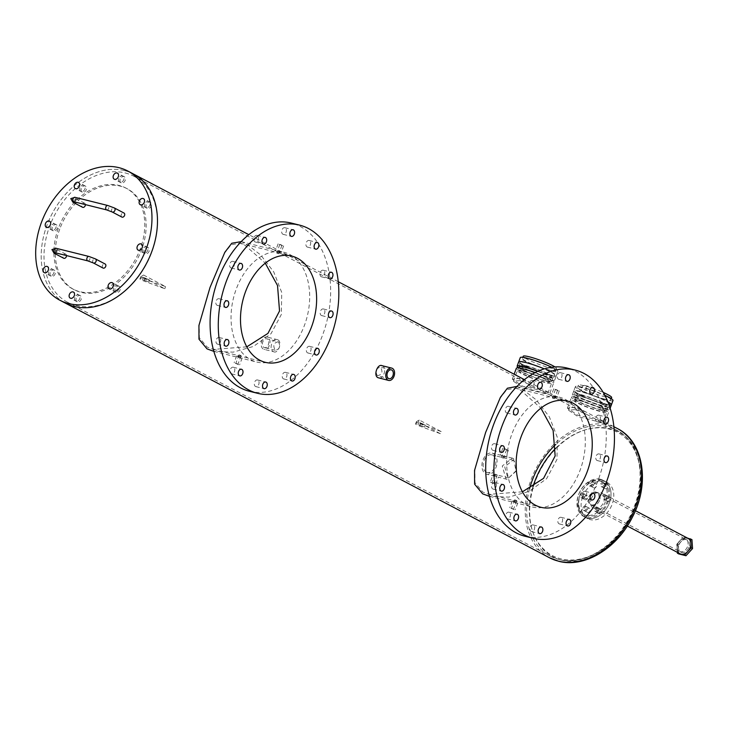 <?xml version="1.0" encoding="UTF-8"?>
<svg xmlns="http://www.w3.org/2000/svg" width="729" height="729" viewBox="0 0 729 729"><rect width="100%" height="100%" fill="white"/><g stroke="black" fill="none" stroke-linecap="round" stroke-linejoin="round"><path stroke-width="0.55" stroke-dasharray="3.65 2.73" d="M572.265 395.072A20.047 2.406 20.3 0 1 578.954 395.656A20.047 2.406 20.3 0 1 599.384 402.754A20.047 2.406 20.3 0 1 609.863 408.978A20.047 2.406 20.3 0 1 603.175 408.395A20.047 2.406 20.3 0 1 582.744 401.296A20.047 2.406 20.3 0 1 572.265 395.072L573.841 390.826A20.047 2.406 -159.7 0 1 580.53 391.409A20.047 2.406 -159.7 0 1 607.868 401.816A20.047 2.406 -159.7 0 0 580.53 391.409A20.047 2.406 -159.7 0 0 573.841 390.826A20.047 2.406 -159.7 0 0 584.321 397.05A20.047 2.406 -159.7 0 0 604.751 404.148A20.047 2.406 -159.7 0 0 609.408 405.042M613.007 400.485A20.047 2.406 20.3 0 1 606.318 399.902A20.047 2.406 20.3 0 1 585.888 392.803A20.047 2.406 20.3 0 1 575.409 386.58A20.047 2.406 20.3 0 1 582.097 387.163A20.047 2.406 20.3 0 1 604.824 395.273M604.942 399.173A17.76 2.132 20.3 0 1 586.836 392.885A17.76 2.132 20.3 0 1 577.55 387.372A17.76 2.132 20.3 0 1 583.473 387.883A17.76 2.132 20.3 0 1 601.58 394.179A17.76 2.132 20.3 0 1 610.866 399.692A17.76 2.132 20.3 0 1 604.942 399.173M611.658 397.569A17.76 2.132 20.3 0 1 605.726 397.05A17.76 2.132 20.3 0 1 587.62 390.762A17.76 2.132 20.3 0 1 578.334 385.24A17.76 2.132 20.3 0 1 584.266 385.759A17.76 2.132 20.3 0 1 603.22 392.421M538.011 371.234A20.047 2.406 20.3 0 1 554.742 379.982L556.318 375.736A20.047 2.406 -159.7 0 1 549.62 375.153A20.047 2.406 -159.7 0 1 529.19 368.054A20.047 2.406 -159.7 0 1 518.711 361.83A20.047 2.406 -159.7 0 0 529.19 368.054A20.047 2.406 -159.7 0 0 549.62 375.153A20.047 2.406 -159.7 0 0 556.318 375.736A20.047 2.406 -159.7 0 0 544.299 368.865A20.047 2.406 -159.7 0 1 556.318 375.736L557.885 371.489A20.047 2.406 20.3 0 1 551.197 370.906A20.047 2.406 20.3 0 1 530.767 363.807A20.047 2.406 20.3 0 1 520.287 357.584M549.821 370.186A17.76 2.132 20.3 0 1 531.714 363.889A17.76 2.132 20.3 0 1 522.429 358.376A17.76 2.132 20.3 0 1 528.352 358.896A17.76 2.132 20.3 0 1 546.458 365.183A17.76 2.132 20.3 0 1 555.744 370.697A17.76 2.132 20.3 0 1 549.821 370.186M554.942 366.924A17.76 2.132 20.3 0 1 556.528 368.573A17.76 2.132 20.3 0 1 550.605 368.054A17.76 2.132 20.3 0 1 532.498 361.766A17.76 2.132 20.3 0 1 523.212 356.253M551.716 367.234A20.047 2.406 20.3 0 1 557.885 371.489M587.601 498.062A2.278 1.668 117.7 0 1 584.904 499.675A2.278 1.668 117.7 0 1 584.321 497.251A2.278 1.668 117.7 0 1 587.027 495.638A2.278 1.668 117.7 0 1 587.601 498.062M584.849 496.613A2.278 1.668 117.7 0 1 582.143 498.226A2.278 1.668 117.7 0 1 581.569 495.802A2.278 1.668 117.7 0 1 584.266 494.189A2.278 1.668 117.7 0 1 584.849 496.613A2.278 1.668 117.7 0 1 582.143 498.226A2.278 1.668 117.7 0 1 581.569 495.802A2.278 1.668 117.7 0 1 584.266 494.189A2.278 1.668 117.7 0 1 584.849 496.613M590.071 510.737A2.278 1.668 117.7 0 1 587.374 512.341A2.278 1.668 117.7 0 1 586.799 509.917A2.278 1.668 117.7 0 1 589.497 508.304A2.278 1.668 117.7 0 1 590.071 510.737M587.319 509.289A2.278 1.668 117.7 0 1 584.622 510.892A2.278 1.668 117.7 0 1 584.038 508.468A2.278 1.668 117.7 0 1 586.745 506.855A2.278 1.668 117.7 0 1 587.319 509.289A2.278 1.668 117.7 0 1 584.622 510.892A2.278 1.668 117.7 0 1 584.038 508.468A2.278 1.668 117.7 0 1 586.745 506.855A2.278 1.668 117.7 0 1 587.319 509.289M601.407 511.548A2.278 1.668 117.7 0 1 598.709 513.161A2.278 1.668 117.7 0 1 598.135 510.737A2.278 1.668 117.7 0 1 600.833 509.124A2.278 1.668 117.7 0 1 601.407 511.548M598.655 510.1A2.278 1.668 117.7 0 1 595.948 511.712A2.278 1.668 117.7 0 1 595.374 509.289A2.278 1.668 117.7 0 1 598.081 507.676A2.278 1.668 117.7 0 1 598.655 510.1A2.278 1.668 117.7 0 1 595.948 511.712A2.278 1.668 117.7 0 1 595.374 509.289A2.278 1.668 117.7 0 1 598.081 507.676A2.278 1.668 117.7 0 1 598.655 510.1M610.273 499.702A2.278 1.668 117.7 0 1 607.567 501.306A2.278 1.668 117.7 0 1 606.993 498.882A2.278 1.668 117.7 0 1 609.69 497.269A2.278 1.668 117.7 0 1 610.273 499.702M607.512 498.244A2.278 1.668 117.7 0 1 604.815 499.857A2.278 1.668 117.7 0 1 604.232 497.433A2.278 1.668 117.7 0 1 606.938 495.82A2.278 1.668 117.7 0 1 607.512 498.244A2.278 1.668 117.7 0 1 604.815 499.857A2.278 1.668 117.7 0 1 604.232 497.433A2.278 1.668 117.7 0 1 606.938 495.82A2.278 1.668 117.7 0 1 607.512 498.244M607.795 487.027A2.278 1.668 117.7 0 1 605.097 488.64A2.278 1.668 117.7 0 1 604.514 486.207A2.278 1.668 117.7 0 1 607.221 484.603A2.278 1.668 117.7 0 1 607.795 487.027M605.043 485.578A2.278 1.668 117.7 0 1 602.336 487.191A2.278 1.668 117.7 0 1 601.762 484.758A2.278 1.668 117.7 0 1 604.459 483.154A2.278 1.668 117.7 0 1 605.043 485.578A2.278 1.668 117.7 0 1 602.336 487.191A2.278 1.668 117.7 0 1 601.762 484.758A2.278 1.668 117.7 0 1 604.459 483.154A2.278 1.668 117.7 0 1 605.043 485.578M596.459 486.216A2.278 1.668 117.7 0 1 593.761 487.819A2.278 1.668 117.7 0 1 593.187 485.396A2.278 1.668 117.7 0 1 595.885 483.783A2.278 1.668 117.7 0 1 596.459 486.216M593.707 484.758A2.278 1.668 117.7 0 1 591 486.371A2.278 1.668 117.7 0 1 590.426 483.947A2.278 1.668 117.7 0 1 593.124 482.334A2.278 1.668 117.7 0 1 593.707 484.758A2.278 1.668 117.7 0 1 591 486.371A2.278 1.668 117.7 0 1 590.426 483.947A2.278 1.668 117.7 0 1 593.124 482.334A2.278 1.668 117.7 0 1 593.707 484.758M688.914 547.269A6.871 5.021 117.7 0 1 680.777 552.117A6.871 5.021 117.7 0 1 679.045 544.809A6.871 5.021 117.7 0 1 687.183 539.952A6.871 5.021 117.7 0 1 688.914 547.269A6.871 5.021 117.7 0 1 680.777 552.117A6.871 5.021 117.7 0 1 679.045 544.809A6.871 5.021 117.7 0 1 687.183 539.952A6.871 5.021 117.7 0 1 688.914 547.269M599.621 500.294A6.871 5.021 117.7 0 1 591.483 505.151A6.871 5.021 117.7 0 1 589.743 497.834A6.871 5.021 117.7 0 1 597.88 492.986A6.871 5.021 117.7 0 1 599.621 500.294A6.871 5.021 117.7 0 1 591.483 505.151A6.871 5.021 117.7 0 1 589.743 497.834A6.871 5.021 117.7 0 1 597.88 492.986A6.871 5.021 117.7 0 1 599.621 500.294M679.947 553.712A8.666 6.333 117.7 0 1 677.751 544.481A8.666 6.333 117.7 0 1 688.012 538.366M591.21 498.964A8.666 6.333 117.7 0 1 601.471 492.85A8.666 6.333 117.7 0 1 603.667 502.071A8.666 6.333 117.7 0 1 593.397 508.186A8.666 6.333 117.7 0 1 591.21 498.964M582.681 496.841A20.53 14.999 117.7 0 1 606.993 482.352A20.53 14.999 117.7 0 1 612.187 504.195A20.53 14.999 117.7 0 1 587.875 518.684A20.53 14.999 117.7 0 1 582.681 496.841M579.929 495.392A20.53 14.999 117.7 0 1 604.232 480.894A20.53 14.999 117.7 0 1 609.435 502.746A20.53 14.999 117.7 0 1 585.123 517.235A20.53 14.999 117.7 0 1 579.929 495.392M102.762 267.871A2.278 1.668 117.7 0 1 102.598 265.247A2.278 1.668 117.7 0 1 104.858 263.898M66.549 255.587A2.278 1.668 -62.3 0 0 65.792 254.193A2.278 1.668 -62.3 0 0 63.095 255.806A2.278 1.668 -62.3 0 0 63.669 258.23M121.615 216.896A2.278 1.668 117.7 0 1 121.451 214.271A2.278 1.668 117.7 0 1 123.711 212.923M85.402 204.612A2.278 1.668 -62.3 0 0 84.646 203.218A2.278 1.668 -62.3 0 0 81.949 204.831A2.278 1.668 -62.3 0 0 82.523 207.264M50.984 226.473A3.417 2.497 -62.3 0 0 51.85 230.118A3.417 2.497 -62.3 0 0 55.905 227.703A3.417 2.497 -62.3 0 0 55.039 224.058A3.417 2.497 -62.3 0 0 50.984 226.473A3.417 2.497 -62.3 0 0 51.85 230.118A3.417 2.497 -62.3 0 0 55.905 227.703A3.417 2.497 -62.3 0 0 55.039 224.058A3.417 2.497 -62.3 0 0 50.984 226.473M74.887 297.386A3.417 2.497 -62.3 0 0 75.752 301.022A3.417 2.497 -62.3 0 0 79.798 298.608A3.417 2.497 -62.3 0 0 78.932 294.972A3.417 2.497 -62.3 0 0 74.887 297.386A3.417 2.497 -62.3 0 0 75.752 301.022A3.417 2.497 -62.3 0 0 79.798 298.608A3.417 2.497 -62.3 0 0 78.932 294.972A3.417 2.497 -62.3 0 0 74.887 297.386M79.98 187.781A3.417 2.497 -62.3 0 0 80.846 191.417A3.417 2.497 -62.3 0 0 84.901 189.002A3.417 2.497 -62.3 0 0 84.035 185.357A3.417 2.497 -62.3 0 0 79.98 187.781A3.417 2.497 -62.3 0 0 80.846 191.417A3.417 2.497 -62.3 0 0 84.901 189.002A3.417 2.497 -62.3 0 0 84.035 185.357A3.417 2.497 -62.3 0 0 79.98 187.781M118.882 178.45A3.417 2.497 -62.3 0 0 119.747 182.086A3.417 2.497 -62.3 0 0 123.793 179.671A3.417 2.497 -62.3 0 0 122.928 176.035A3.417 2.497 -62.3 0 0 118.882 178.45A3.417 2.497 -62.3 0 0 119.747 182.086A3.417 2.497 -62.3 0 0 123.793 179.671A3.417 2.497 -62.3 0 0 122.928 176.035A3.417 2.497 -62.3 0 0 118.882 178.45M144.889 203.956A3.417 2.497 -62.3 0 0 145.754 207.592A3.417 2.497 -62.3 0 0 149.81 205.177A3.417 2.497 -62.3 0 0 148.944 201.541A3.417 2.497 -62.3 0 0 144.889 203.956A3.417 2.497 -62.3 0 0 145.754 207.592A3.417 2.497 -62.3 0 0 149.81 205.177A3.417 2.497 -62.3 0 0 148.944 201.541A3.417 2.497 -62.3 0 0 144.889 203.956M142.775 249.354A3.417 2.497 -62.3 0 0 143.64 252.999A3.417 2.497 -62.3 0 0 147.695 250.585A3.417 2.497 -62.3 0 0 146.83 246.94A3.417 2.497 -62.3 0 0 142.775 249.354A3.417 2.497 -62.3 0 0 143.64 252.999A3.417 2.497 -62.3 0 0 147.695 250.585A3.417 2.497 -62.3 0 0 146.83 246.94A3.417 2.497 -62.3 0 0 142.775 249.354M113.779 288.055A3.417 2.497 -62.3 0 0 114.644 291.7A3.417 2.497 -62.3 0 0 118.699 289.276A3.417 2.497 -62.3 0 0 117.834 285.64A3.417 2.497 -62.3 0 0 113.779 288.055A3.417 2.497 -62.3 0 0 114.644 291.7A3.417 2.497 -62.3 0 0 118.699 289.276A3.417 2.497 -62.3 0 0 117.834 285.64A3.417 2.497 -62.3 0 0 113.779 288.055M48.87 271.881A3.417 2.497 -62.3 0 0 49.736 275.516A3.417 2.497 -62.3 0 0 53.791 273.102A3.417 2.497 -62.3 0 0 52.925 269.466A3.417 2.497 -62.3 0 0 48.87 271.881A3.417 2.497 -62.3 0 0 49.736 275.516A3.417 2.497 -62.3 0 0 53.791 273.102A3.417 2.497 -62.3 0 0 52.925 269.466A3.417 2.497 -62.3 0 0 48.87 271.881M124.477 170.568A72.991 53.345 -62.3 0 0 49.317 219.502A72.991 53.345 -62.3 0 0 65.364 303.127A72.991 53.345 -62.3 0 1 49.317 219.502A72.991 53.345 -62.3 0 1 124.477 170.568A72.991 53.345 -62.3 0 1 133.316 173.93A72.991 53.345 -62.3 0 0 124.477 170.568M419.12 424.779L424.396 427.048L419.12 424.779M419.904 422.656L425.18 424.925L419.904 422.656M441.191 431.586L420.451 423.923A4.565 0.547 20.3 0 1 416.341 421.818A4.565 0.547 20.3 0 1 416.377 421.781L419.148 419.986L441.191 431.586L440.407 433.709L419.667 426.046A4.565 0.547 20.3 0 1 415.557 423.941A4.565 0.547 20.3 0 1 415.585 423.904L418.355 422.109L440.407 433.709M419.148 419.986L418.355 422.109M143.504 279.808L148.78 282.087L143.504 279.808M144.287 277.685L149.563 279.963L144.287 277.685M143.522 275.015L165.574 286.615L144.834 278.961A4.565 0.547 20.3 0 1 140.724 276.856A4.565 0.547 20.3 0 1 140.752 276.81L143.522 275.015L142.738 277.138L164.79 288.739L144.05 281.084A4.565 0.547 20.3 0 1 139.932 278.979A4.565 0.547 20.3 0 1 139.968 278.934L142.738 277.138M165.574 286.615L164.79 288.739M677.66 544.08A6.871 5.021 117.7 0 1 685.798 539.232A6.871 5.021 117.7 0 1 687.538 546.54A6.871 5.021 117.7 0 1 679.401 551.397A6.871 5.021 117.7 0 1 677.66 544.08M677.341 552.336L676.785 544.244L683.365 537.073L687.52 538.102M678.772 553.94L678.161 544.973L676.785 544.244M678.161 544.973L684.75 537.792L683.365 537.073M684.75 537.792L691.939 539.588M560.838 372.82A3.417 2.296 104 0 0 560.483 372.683A3.417 2.296 104 0 0 557.503 375.18A3.417 2.296 104 0 0 558.478 379.189A3.417 2.296 104 0 0 558.824 379.326A3.417 2.296 104 0 0 561.813 376.829A3.417 2.296 104 0 0 560.838 372.82M532.917 380.465A3.417 2.296 104 0 0 532.562 380.328A3.417 2.296 104 0 0 529.582 382.825A3.417 2.296 104 0 0 530.557 386.835A3.417 2.296 104 0 0 530.912 386.971A3.417 2.296 104 0 0 533.892 384.475A3.417 2.296 104 0 0 532.917 380.465M508.815 406.454A3.417 2.296 104 0 0 508.468 406.317A3.417 2.296 104 0 0 505.479 408.814A3.417 2.296 104 0 0 506.455 412.824A3.417 2.296 104 0 0 506.81 412.96A3.417 2.296 104 0 0 509.79 410.463A3.417 2.296 104 0 0 508.815 406.454M494.991 443.833A3.417 2.296 104 0 0 494.636 443.697A3.417 2.296 104 0 0 491.656 446.194A3.417 2.296 104 0 0 492.631 450.203A3.417 2.296 104 0 0 492.986 450.34A3.417 2.296 104 0 0 495.966 447.843A3.417 2.296 104 0 0 494.991 443.833M495.137 482.58A3.417 2.296 104 0 0 494.791 482.452A3.417 2.296 104 0 0 491.802 484.94A3.417 2.296 104 0 0 492.786 488.959A3.417 2.296 104 0 0 493.132 489.086A3.417 2.296 104 0 0 496.121 486.589A3.417 2.296 104 0 0 495.137 482.58M509.234 512.323A3.417 2.296 104 0 0 508.878 512.186A3.417 2.296 104 0 0 505.899 514.683A3.417 2.296 104 0 0 506.874 518.693A3.417 2.296 104 0 0 507.229 518.829A3.417 2.296 104 0 0 510.209 516.332A3.417 2.296 104 0 0 509.234 512.323M533.482 525.08A3.417 2.296 104 0 0 533.136 524.944A3.417 2.296 104 0 0 530.147 527.441A3.417 2.296 104 0 0 531.131 531.45A3.417 2.296 104 0 0 531.477 531.587A3.417 2.296 104 0 0 534.466 529.09A3.417 2.296 104 0 0 533.482 525.08M561.403 517.435A3.417 2.296 104 0 0 561.057 517.298A3.417 2.296 104 0 0 558.068 519.795A3.417 2.296 104 0 0 559.043 523.805A3.417 2.296 104 0 0 559.398 523.941A3.417 2.296 104 0 0 562.378 521.445A3.417 2.296 104 0 0 561.403 517.435M585.505 491.446A3.417 2.296 104 0 0 585.15 491.31A3.417 2.296 104 0 0 582.17 493.806A3.417 2.296 104 0 0 583.145 497.816A3.417 2.296 104 0 0 583.501 497.953A3.417 2.296 104 0 0 586.481 495.456A3.417 2.296 104 0 0 585.505 491.446M599.329 454.067A3.417 2.296 104 0 0 598.983 453.93A3.417 2.296 104 0 0 595.994 456.427A3.417 2.296 104 0 0 596.978 460.436A3.417 2.296 104 0 0 597.324 460.573A3.417 2.296 104 0 0 600.313 458.076A3.417 2.296 104 0 0 599.329 454.067M599.183 415.311A3.417 2.296 104 0 0 598.828 415.184A3.417 2.296 104 0 0 595.848 417.671A3.417 2.296 104 0 0 596.823 421.69A3.417 2.296 104 0 0 597.169 421.818A3.417 2.296 104 0 0 600.158 419.321A3.417 2.296 104 0 0 599.183 415.311M585.086 385.577A3.417 2.296 104 0 0 584.74 385.441A3.417 2.296 104 0 0 581.751 387.937A3.417 2.296 104 0 0 582.735 391.947A3.417 2.296 104 0 0 583.082 392.084A3.417 2.296 104 0 0 586.07 389.587A3.417 2.296 104 0 0 585.086 385.577M525.017 536.243A86.678 58.247 104 0 0 600.605 473.021A86.678 58.247 104 0 0 575.837 371.425A86.678 58.247 104 0 0 566.943 368.027M285.212 227.849A3.417 2.296 104 0 0 284.866 227.712A3.417 2.296 104 0 0 281.886 230.209A3.417 2.296 104 0 0 282.861 234.219A3.417 2.296 104 0 0 283.207 234.355A3.417 2.296 104 0 0 286.196 231.858A3.417 2.296 104 0 0 285.212 227.849M257.301 235.494A3.417 2.296 104 0 0 256.945 235.358A3.417 2.296 104 0 0 253.965 237.854A3.417 2.296 104 0 0 254.94 241.864A3.417 2.296 104 0 0 255.296 242.001A3.417 2.296 104 0 0 258.276 239.504A3.417 2.296 104 0 0 257.301 235.494M233.198 261.483A3.417 2.296 104 0 0 232.843 261.346A3.417 2.296 104 0 0 229.863 263.843A3.417 2.296 104 0 0 230.838 267.853A3.417 2.296 104 0 0 231.193 267.99A3.417 2.296 104 0 0 234.173 265.493A3.417 2.296 104 0 0 233.198 261.483M219.374 298.863A3.417 2.296 104 0 0 219.019 298.726A3.417 2.296 104 0 0 216.039 301.223A3.417 2.296 104 0 0 217.014 305.232A3.417 2.296 104 0 0 217.36 305.369A3.417 2.296 104 0 0 220.349 302.872A3.417 2.296 104 0 0 219.374 298.863M219.52 337.618A3.417 2.296 104 0 0 219.174 337.481A3.417 2.296 104 0 0 216.185 339.978A3.417 2.296 104 0 0 217.169 343.988A3.417 2.296 104 0 0 217.515 344.115A3.417 2.296 104 0 0 220.504 341.628A3.417 2.296 104 0 0 219.52 337.618M233.617 367.352A3.417 2.296 104 0 0 233.262 367.216A3.417 2.296 104 0 0 230.282 369.712A3.417 2.296 104 0 0 231.257 373.722A3.417 2.296 104 0 0 231.603 373.859A3.417 2.296 104 0 0 234.592 371.362A3.417 2.296 104 0 0 233.617 367.352M257.866 380.11A3.417 2.296 104 0 0 257.519 379.973A3.417 2.296 104 0 0 254.53 382.47A3.417 2.296 104 0 0 255.514 386.479A3.417 2.296 104 0 0 255.861 386.616A3.417 2.296 104 0 0 258.85 384.119A3.417 2.296 104 0 0 257.866 380.11M285.786 372.464A3.417 2.296 104 0 0 285.431 372.337A3.417 2.296 104 0 0 282.451 374.824A3.417 2.296 104 0 0 283.426 378.834A3.417 2.296 104 0 0 283.781 378.971A3.417 2.296 104 0 0 286.761 376.474A3.417 2.296 104 0 0 285.786 372.464M309.889 346.475A3.417 2.296 104 0 0 309.533 346.339A3.417 2.296 104 0 0 306.554 348.836A3.417 2.296 104 0 0 307.529 352.845A3.417 2.296 104 0 0 307.884 352.982A3.417 2.296 104 0 0 310.864 350.485A3.417 2.296 104 0 0 309.889 346.475M323.712 309.096A3.417 2.296 104 0 0 323.366 308.959A3.417 2.296 104 0 0 320.377 311.456A3.417 2.296 104 0 0 321.361 315.466A3.417 2.296 104 0 0 321.708 315.602A3.417 2.296 104 0 0 324.687 313.106A3.417 2.296 104 0 0 323.712 309.096M323.558 270.35A3.417 2.296 104 0 0 323.211 270.213A3.417 2.296 104 0 0 320.231 272.71A3.417 2.296 104 0 0 321.207 276.719A3.417 2.296 104 0 0 321.553 276.847A3.417 2.296 104 0 0 324.542 274.359A3.417 2.296 104 0 0 323.558 270.35M309.47 240.606A3.417 2.296 104 0 0 309.123 240.47A3.417 2.296 104 0 0 306.134 242.967A3.417 2.296 104 0 0 307.109 246.976A3.417 2.296 104 0 0 307.465 247.113A3.417 2.296 104 0 0 310.445 244.616A3.417 2.296 104 0 0 309.47 240.606M249.4 391.273A86.678 58.247 104 0 0 324.988 328.05A86.678 58.247 104 0 0 300.22 226.455A86.678 58.247 104 0 0 291.327 223.056M583.756 496.048A2.278 1.668 117.7 0 1 581.059 497.652A2.278 1.668 117.7 0 1 580.484 495.228A2.278 1.668 117.7 0 1 583.182 493.615A2.278 1.668 117.7 0 1 583.756 496.048M586.234 508.714A2.278 1.668 117.7 0 1 583.537 510.327A2.278 1.668 117.7 0 1 582.954 507.894A2.278 1.668 117.7 0 1 585.66 506.291A2.278 1.668 117.7 0 1 586.234 508.714M597.57 509.535A2.278 1.668 117.7 0 1 594.864 511.138A2.278 1.668 117.7 0 1 594.29 508.714A2.278 1.668 117.7 0 1 596.987 507.102A2.278 1.668 117.7 0 1 597.57 509.535M606.428 497.679A2.278 1.668 117.7 0 1 603.73 499.292A2.278 1.668 117.7 0 1 603.147 496.859A2.278 1.668 117.7 0 1 605.854 495.246A2.278 1.668 117.7 0 1 606.428 497.679M603.958 485.004A2.278 1.668 117.7 0 1 601.252 486.617A2.278 1.668 117.7 0 1 600.678 484.193A2.278 1.668 117.7 0 1 603.375 482.58A2.278 1.668 117.7 0 1 603.958 485.004M592.622 484.193A2.278 1.668 117.7 0 1 589.916 485.806A2.278 1.668 117.7 0 1 589.342 483.373A2.278 1.668 117.7 0 1 589.369 483.291A18.735 13.687 -62.3 0 0 578.881 500.067A18.735 13.687 -62.3 0 0 584.877 515.075A18.735 13.687 -62.3 0 0 587.146 515.941A18.735 13.687 -62.3 0 0 606.437 503.384A18.735 13.687 -62.3 0 0 602.318 481.915A18.735 13.687 -62.3 0 0 600.049 481.058A18.735 13.687 -62.3 0 0 592.158 481.833A2.278 1.668 117.7 0 1 592.622 484.193M598.536 499.729A6.871 5.021 117.7 0 1 590.399 504.577A6.871 5.021 117.7 0 1 588.658 497.269A6.871 5.021 117.7 0 1 596.796 492.412A6.871 5.021 117.7 0 1 598.536 499.729M52.36 227.202A3.417 2.497 -62.3 0 0 53.226 230.838A3.417 2.497 -62.3 0 0 57.281 228.423A3.417 2.497 -62.3 0 0 56.415 224.787A3.417 2.497 -62.3 0 0 52.36 227.202M76.263 298.106A3.417 2.497 -62.3 0 0 77.128 301.751A3.417 2.497 -62.3 0 0 81.174 299.337A3.417 2.497 -62.3 0 0 80.308 295.692A3.417 2.497 -62.3 0 0 76.263 298.106M81.356 188.501A3.417 2.497 -62.3 0 0 82.231 192.146A3.417 2.497 -62.3 0 0 86.277 189.731A3.417 2.497 -62.3 0 0 85.411 186.086A3.417 2.497 -62.3 0 0 81.356 188.501M120.258 179.17A3.417 2.497 -62.3 0 0 121.123 182.815A3.417 2.497 -62.3 0 0 125.178 180.4A3.417 2.497 -62.3 0 0 124.313 176.755A3.417 2.497 -62.3 0 0 120.258 179.17M146.265 204.676A3.417 2.497 -62.3 0 0 147.13 208.321A3.417 2.497 -62.3 0 0 151.185 205.906A3.417 2.497 -62.3 0 0 150.32 202.261A3.417 2.497 -62.3 0 0 146.265 204.676M144.151 250.083A3.417 2.497 -62.3 0 0 145.016 253.719A3.417 2.497 -62.3 0 0 149.071 251.305A3.417 2.497 -62.3 0 0 148.206 247.669A3.417 2.497 -62.3 0 0 144.151 250.083M115.155 288.784A3.417 2.497 -62.3 0 0 116.02 292.42A3.417 2.497 -62.3 0 0 120.075 290.005A3.417 2.497 -62.3 0 0 119.21 286.36A3.417 2.497 -62.3 0 0 115.155 288.784M50.255 272.6A3.417 2.497 -62.3 0 0 51.121 276.245A3.417 2.497 -62.3 0 0 55.167 273.831A3.417 2.497 -62.3 0 0 54.301 270.186A3.417 2.497 -62.3 0 0 50.255 272.6M58.366 228.314A57.026 41.671 -62.3 0 0 72.791 289.003A57.026 41.671 -62.3 0 0 140.314 248.744A57.026 41.671 -62.3 0 0 125.889 188.055A57.026 41.671 -62.3 0 0 58.366 228.314M59.742 229.043A57.026 41.671 -62.3 0 0 74.176 289.723A57.026 41.671 -62.3 0 0 141.699 249.464A57.026 41.671 -62.3 0 0 127.265 188.784A57.026 41.671 -62.3 0 0 59.742 229.043M240.852 355.479L239.349 354.905L240.725 355.634M236.205 363.406L237.964 364.172L236.205 363.406M277.056 252.981L278.432 253.71L276.929 253.127M280.2 244.479L281.959 245.236L280.2 244.479M516.469 500.449L514.966 499.875L516.342 500.595M511.822 508.377L513.581 509.134L511.822 508.377M552.673 397.952L554.049 398.672L552.546 398.098M555.817 389.441L557.576 390.206L555.817 389.441M548.536 374.588A18.252 2.196 -159.7 0 0 554.632 375.116A18.252 2.196 -159.7 0 0 545.092 369.448A18.252 2.196 -159.7 0 0 526.493 362.987A18.252 2.196 -159.7 0 0 520.397 362.45A18.252 2.196 -159.7 0 0 529.937 368.127A18.252 2.196 -159.7 0 0 548.536 374.588M525.536 365.557A18.252 2.196 20.3 0 1 544.135 372.018A18.252 2.196 20.3 0 1 553.676 377.695A18.252 2.196 20.3 0 1 547.588 377.157A18.252 2.196 20.3 0 1 528.99 370.697A18.252 2.196 20.3 0 1 519.449 365.029A18.252 2.196 20.3 0 1 525.536 365.557M526.912 366.286A15.965 1.923 20.3 0 1 543.187 371.936A15.965 1.923 20.3 0 1 551.534 376.902A15.965 1.923 20.3 0 1 546.212 376.437A15.965 1.923 20.3 0 1 529.937 370.779A15.965 1.923 20.3 0 1 521.59 365.821A15.965 1.923 20.3 0 1 526.912 366.286M524.889 371.754A15.965 1.923 20.3 0 1 541.164 377.412A15.965 1.923 20.3 0 1 549.511 382.37A15.965 1.923 20.3 0 1 544.189 381.905A15.965 1.923 20.3 0 1 527.914 376.246A15.965 1.923 20.3 0 1 519.567 371.289A15.965 1.923 20.3 0 1 524.889 371.754M523.513 371.034A18.252 2.196 20.3 0 1 542.112 377.494A18.252 2.196 20.3 0 1 551.653 383.162A18.252 2.196 20.3 0 1 545.565 382.625A18.252 2.196 20.3 0 1 526.967 376.164A18.252 2.196 20.3 0 1 517.426 370.496A18.252 2.196 20.3 0 1 523.513 371.034M519.977 380.584L531.614 385.45L547.679 393.906L522.748 387.582L513.453 381.249L519.977 380.584M603.667 403.574A18.252 2.196 -159.7 0 0 609.754 404.112A18.252 2.196 -159.7 0 0 600.213 398.444A18.252 2.196 -159.7 0 0 581.614 391.983A18.252 2.196 -159.7 0 0 575.527 391.446A18.252 2.196 -159.7 0 0 585.059 397.114A18.252 2.196 -159.7 0 0 603.667 403.574M580.658 394.553A18.252 2.196 20.3 0 1 599.265 401.014A18.252 2.196 20.3 0 1 608.797 406.682A18.252 2.196 20.3 0 1 602.71 406.153A18.252 2.196 20.3 0 1 584.111 399.692A18.252 2.196 20.3 0 1 574.57 394.024A18.252 2.196 20.3 0 1 580.658 394.553M582.043 395.282A15.965 1.923 20.3 0 1 598.318 400.932A15.965 1.923 20.3 0 1 606.665 405.898A15.965 1.923 20.3 0 1 601.334 405.424A15.965 1.923 20.3 0 1 585.059 399.774A15.965 1.923 20.3 0 1 576.712 394.817A15.965 1.923 20.3 0 1 582.043 395.282M580.02 400.75A15.965 1.923 20.3 0 1 596.295 406.399A15.965 1.923 20.3 0 1 604.642 411.366A15.965 1.923 20.3 0 1 599.311 410.901A15.965 1.923 20.3 0 1 583.036 405.242A15.965 1.923 20.3 0 1 574.689 400.285A15.965 1.923 20.3 0 1 580.02 400.75M578.635 400.021A18.252 2.196 20.3 0 1 597.242 406.481A18.252 2.196 20.3 0 1 606.774 412.149A18.252 2.196 20.3 0 1 600.687 411.621A18.252 2.196 20.3 0 1 582.088 405.16A18.252 2.196 20.3 0 1 572.547 399.492A18.252 2.196 20.3 0 1 578.635 400.021M575.099 409.58L586.736 414.446L602.801 422.902L577.878 416.569L568.574 410.236L575.099 409.58M377.367 375.708C374.97 371.043 376.018 368.209 380.511 367.216C383.135 371.945 382.087 374.779 377.367 375.708L389.067 378.688M391.273 369.84L380.511 367.216M503.283 457.858L501.643 457.447L503.128 458.076M486.343 472.192A9.122 6.133 -76 0 1 483.737 461.493A9.122 6.133 -76 0 1 491.692 454.841A9.122 6.133 -76 0 1 492.631 455.197A9.122 6.133 -76 0 1 495.237 465.895A9.122 6.133 -76 0 1 487.282 472.547A9.122 6.133 -76 0 1 486.343 472.192M495.356 474.433L496.996 474.843L495.51 474.214M516.378 470.515L508.651 477.878L507.721 477.522L504.696 466.724L513.061 460.172L516.123 462.833M278.396 341.764C273.676 342.694 272.637 345.528 275.252 350.257C279.745 349.273 280.793 346.439 278.396 341.764L266.696 338.785A4.565 3.062 -76 0 1 267.169 338.967A4.565 3.062 -76 0 1 268.472 344.307A4.565 3.062 -76 0 1 264.49 347.642A4.565 3.062 -76 0 1 264.026 347.46A4.565 3.062 -76 0 1 262.722 342.111A4.565 3.062 -76 0 1 266.696 338.785M589.369 483.291L587.984 482.562A18.735 13.687 -62.3 0 0 577.486 499.338A18.735 13.687 -62.3 0 0 583.482 514.346A18.735 13.687 -62.3 0 0 585.751 515.212A18.735 13.687 -62.3 0 0 605.043 502.646A18.735 13.687 -62.3 0 0 600.924 481.186A18.735 13.687 -62.3 0 0 598.655 480.32A18.735 13.687 -62.3 0 0 590.772 481.104L592.158 481.833M492.348 482.771L494.107 483.537L492.348 482.771M504.915 448.791L506.673 449.547L504.915 448.791M522.42 491.802L489.031 494.362L482.798 492.057L474.962 482.662L474.834 469.312L485.478 432.543L499.848 398.544L506.691 389.76L515.512 388.12L520.506 390.115L540.891 408.14M246.803 346.84L213.415 349.391L207.182 347.086L199.345 337.691L199.217 324.341L209.861 287.581L224.231 253.574L231.075 244.789L239.896 243.149L244.889 245.144L265.274 263.169M237.308 356.426L241.527 357.474L237.672 355.943L237.308 356.426L237.672 355.943M238.665 364.71L234.137 362.75L238.665 364.71M282.661 245.773L278.132 243.823L282.661 245.773M280.109 252.662L276.255 251.131L280.474 252.188L280.109 252.662L280.474 252.188M512.924 501.397L517.143 502.445L513.289 500.914L512.924 501.397L513.289 500.914M514.282 509.671L509.753 507.721L514.282 509.671M558.277 390.744L553.748 388.785L558.277 390.744M555.726 397.633L551.871 396.102L556.09 397.159L555.726 397.633L556.09 397.159M554.742 379.982A20.047 2.406 20.3 0 1 548.053 379.399A20.047 2.406 20.3 0 1 518.893 367.917M545.893 380.802A17.76 2.132 20.3 0 1 527.787 374.515A17.76 2.132 20.3 0 1 518.501 368.992A17.76 2.132 20.3 0 1 524.424 369.512A17.76 2.132 20.3 0 1 542.531 375.799A17.76 2.132 20.3 0 1 551.817 381.322A17.76 2.132 20.3 0 1 545.893 380.802M537.656 371.398A17.76 2.132 20.3 0 1 552.6 379.198A17.76 2.132 20.3 0 1 546.677 378.679A17.76 2.132 20.3 0 1 528.571 372.391A17.76 2.132 20.3 0 1 519.285 366.869M543.734 391.081L522.511 386.179L512.305 379.162L519.513 378.342L531.168 383.19L549.757 392.967L543.734 391.081M535.195 372.601A20.047 2.406 20.3 0 1 553.958 382.114A20.047 2.406 20.3 0 1 547.269 381.522A20.047 2.406 20.3 0 1 526.839 374.433A20.047 2.406 20.3 0 1 516.36 368.2M575.409 386.58L573.841 390.826A20.047 2.406 -159.7 0 0 584.321 397.05A20.047 2.406 -159.7 0 0 604.751 404.148A20.047 2.406 -159.7 0 0 611.44 404.732M601.015 409.798A17.76 2.132 20.3 0 1 582.908 403.502A17.76 2.132 20.3 0 1 573.623 397.988A17.76 2.132 20.3 0 1 579.546 398.508A17.76 2.132 20.3 0 1 597.652 404.795A17.76 2.132 20.3 0 1 606.938 410.309A17.76 2.132 20.3 0 1 601.015 409.798M601.799 407.675A17.76 2.132 20.3 0 1 583.692 401.378A17.76 2.132 20.3 0 1 574.406 395.865A17.76 2.132 20.3 0 1 580.339 396.385A17.76 2.132 20.3 0 1 598.445 402.672A17.76 2.132 20.3 0 1 607.731 408.185A17.76 2.132 20.3 0 1 601.799 407.675M598.855 420.077L577.641 415.175L567.426 408.158L574.634 407.338L586.289 412.177L604.879 421.954L598.855 420.077M602.391 410.518A20.047 2.406 20.3 0 1 581.961 403.419A20.047 2.406 20.3 0 1 571.481 397.196A20.047 2.406 20.3 0 1 578.17 397.779A20.047 2.406 20.3 0 1 598.6 404.877A20.047 2.406 20.3 0 1 609.079 411.101A20.047 2.406 20.3 0 1 602.391 410.518M513.508 458.577L516.041 471.235L507.083 479.336L505.981 478.907L502.272 465.977L512.369 458.14L513.508 458.577M273.439 351.633C278.041 354.549 282.697 341.983 277.822 339.796C272.792 336.771 268.126 349.328 273.439 351.633L264.062 349.382A6.361 4.274 -76 0 1 263.406 349.136A6.361 4.274 -76 0 1 261.593 341.682A6.361 4.274 -76 0 1 267.133 337.044A6.361 4.274 -76 0 1 267.789 337.29A6.361 4.274 -76 0 1 269.602 344.744A6.361 4.274 -76 0 1 264.062 349.382M277.822 339.796L267.133 337.044M381.677 365.594L382.324 365.84C387.628 368.127 382.989 380.702 377.941 377.677M493.451 475.791L493.925 475.007L497.67 476.839L492.868 475.126L490.28 482.115L495.784 484.156L490.28 482.115M507.083 479.336L498.363 477.158L495.784 484.156M493.241 453.529A10.917 7.336 -76 0 1 496.367 466.323A10.917 7.336 -76 0 1 486.844 474.287A10.917 7.336 -76 0 1 485.724 473.859A10.917 7.336 -76 0 1 482.607 461.065A10.917 7.336 -76 0 1 492.13 453.101A10.917 7.336 -76 0 1 493.241 453.529M500.969 455.452L504.714 457.283L505.188 456.5L501.169 455.415M504.714 457.283L505.188 456.5M600.368 479.226A20.53 14.999 -62.3 0 0 579.236 492.995A20.53 14.999 -62.3 0 0 583.747 516.515A20.53 14.999 -62.3 0 0 586.234 517.453A20.53 14.999 -62.3 0 0 607.375 503.693A20.53 14.999 -62.3 0 0 602.856 480.174A20.53 14.999 -62.3 0 0 600.368 479.226M507.375 450.085L502.846 448.135L507.375 450.085M502.846 448.135L500.276 455.133L492.13 453.101M601.753 479.955A20.53 14.999 -62.3 0 0 580.612 493.715A20.53 14.999 -62.3 0 0 585.123 517.235A20.53 14.999 -62.3 0 0 587.61 518.182A20.53 14.999 -62.3 0 0 608.751 504.422A20.53 14.999 -62.3 0 0 604.232 480.894A20.53 14.999 -62.3 0 0 601.753 479.955M125.242 172.964A71.196 52.032 117.7 0 1 133.863 176.245A71.196 52.032 117.7 0 1 149.509 257.811A71.196 52.032 117.7 0 1 76.199 305.542A71.196 52.032 117.7 0 1 67.578 302.262A71.196 52.032 117.7 0 1 51.923 220.696A71.196 52.032 117.7 0 1 125.242 172.964M240.862 241.545L245.974 243.586L260.618 254.922L273.767 271.935L281.74 292.475L281.33 314.509L271.006 333.7L253.519 346.421L233.098 352.162L213.533 351.269M250.885 359.807A56.543 37.99 104 0 0 256.69 362.031A56.543 37.99 104 0 0 305.998 320.787A56.543 37.99 104 0 0 289.841 254.521A56.543 37.99 104 0 0 284.037 252.307A56.543 37.99 104 0 0 234.729 293.541A56.543 37.99 104 0 0 250.885 359.807M516.478 386.507L521.59 388.557L536.234 399.893L549.384 416.906L557.357 437.446L556.956 459.48L546.632 478.661L529.136 491.392L508.714 497.132L489.15 496.239M526.511 504.778A56.543 37.99 104 0 0 532.307 506.992A56.543 37.99 104 0 0 581.614 465.758A56.543 37.99 104 0 0 565.458 399.492A56.543 37.99 104 0 0 559.653 397.269A56.543 37.99 104 0 0 510.355 438.512A56.543 37.99 104 0 0 526.511 504.778M275.252 350.257L264.49 347.642M587.984 482.562L590.654 481.031L595.885 483.783M87.835 260.891A2.278 1.531 104 0 0 89.767 259.406A2.278 1.531 104 0 0 88.938 256.462M93.358 262.959A2.278 1.668 117.7 0 1 92.783 260.535A2.278 1.668 117.7 0 1 95.207 258.822M55.741 252.89A2.278 1.668 -62.3 0 0 56.725 251.551A2.278 1.668 -62.3 0 0 56.142 249.118A2.278 1.668 -62.3 0 0 53.445 250.73A2.278 1.668 -62.3 0 0 54.019 253.154M55.058 252.717A2.278 1.531 104 0 0 56.98 251.232A2.278 1.531 104 0 0 56.16 248.297M106.689 209.916A2.278 1.531 104 0 0 108.621 208.43A2.278 1.531 104 0 0 107.792 205.496M112.211 211.993A2.278 1.668 117.7 0 1 111.637 209.56A2.278 1.668 117.7 0 1 114.061 207.847M74.595 201.915A2.278 1.668 -62.3 0 0 75.579 200.575A2.278 1.668 -62.3 0 0 75.005 198.151A2.278 1.668 -62.3 0 0 72.299 199.755A2.278 1.668 -62.3 0 0 72.873 202.188M73.911 201.751A2.278 1.531 104 0 0 75.843 200.256A2.278 1.531 104 0 0 75.014 197.322M420.451 423.923L419.667 426.046M416.377 421.781L415.585 423.904M144.834 278.961L144.05 281.084M140.752 276.81L139.968 278.934M555.935 448.08A69.72 50.948 117.7 0 1 608.888 428.989A69.72 50.948 117.7 0 1 634.968 506.4A69.72 50.948 117.7 0 1 560.856 558.824A69.72 50.948 117.7 0 1 532.963 486.808M529.591 488.694A71.196 52.032 -62.3 0 0 550.249 556.145A71.196 52.032 -62.3 0 0 558.87 559.425A71.196 52.032 -62.3 0 0 632.189 511.685A71.196 52.032 -62.3 0 0 616.534 430.119A71.196 52.032 -62.3 0 0 607.913 426.839A71.196 52.032 -62.3 0 0 555.844 444.38M617.372 428.534A72.991 53.345 -62.3 0 0 608.533 425.171A72.991 53.345 -62.3 0 0 533.364 474.105A72.991 53.345 -62.3 0 0 549.411 557.731M561.53 560.109A70.558 51.559 117.7 0 1 535.132 481.778A70.558 51.559 117.7 0 1 610.137 428.716A70.558 51.559 117.7 0 1 636.535 507.047A70.558 51.559 117.7 0 1 561.53 560.109M577.55 387.372L578.334 385.24M610.866 399.692L611.257 398.645M522.429 358.376L522.811 357.328M555.744 370.697L556.528 368.573M581.059 497.652L584.904 499.675M583.537 510.327L587.374 512.341M594.864 511.138L598.709 513.161M603.73 499.292L607.567 501.306M601.252 486.617L605.097 488.64M589.916 485.806L593.761 487.819M590.399 504.577L679.401 551.397M635.387 510.683L601.471 492.85M606.993 482.352L602.856 480.174M587.875 518.684L583.747 516.515M627.314 526.028L593.397 508.186M596.796 492.412L685.798 539.232M603.375 482.58L607.221 484.603M605.854 495.246L609.69 497.269M596.987 507.102L600.833 509.124M585.66 506.291L589.497 508.304M583.182 493.615L587.027 495.638M65.792 254.193L55.696 248.853L56.224 251.168L54.32 252.571M84.646 203.218L74.549 197.887L75.078 200.193L73.173 201.596M53.226 230.838L46.337 227.22M77.128 301.751L70.239 298.125M82.231 192.146L75.333 188.519M121.123 182.815L114.234 179.188M147.13 208.321L140.241 204.694M145.016 253.719L138.127 250.102M116.02 292.42L109.131 288.793M51.121 276.245L44.223 272.619M54.301 270.186L47.412 266.559M119.21 286.36L112.321 282.743M148.206 247.669L141.317 244.042M150.32 202.261L143.431 198.643M124.313 176.755L117.415 173.137M85.411 186.086L78.522 182.46M80.308 295.692L73.419 292.065M56.415 224.787L49.526 221.16M425.18 424.925L424.396 427.048M416.341 421.818L415.557 423.941M418.765 422.556L417.981 424.679M149.563 279.963L148.78 282.087M140.724 276.856L139.932 278.979M143.148 277.585L142.365 279.708M560.483 372.683L568.675 374.724M532.562 380.328L540.763 382.37M508.468 406.317L516.661 408.358M494.636 443.697L502.837 445.738M494.791 482.452L502.983 484.493M508.878 512.186L517.08 514.227M533.136 524.944L541.328 526.985M561.057 517.298L569.249 519.349M585.15 491.31L593.351 493.351M598.983 453.93L607.175 455.971M598.828 415.184L607.02 417.225M584.74 385.441L592.932 387.482M284.866 227.712L293.058 229.763M256.945 235.358L265.146 237.399M232.843 261.346L241.044 263.397M219.019 298.726L227.211 300.776M219.174 337.481L227.366 339.523M233.262 367.216L241.454 369.257M257.519 379.973L265.711 382.014M285.431 372.337L293.632 374.378M309.533 346.339L317.735 348.38M323.366 308.959L331.558 311.001M323.211 270.213L331.403 272.254M309.123 240.47L317.315 242.52M74.176 289.723L72.791 289.003M241.108 355.67L237.964 364.172M281.959 245.236L278.815 253.738M516.724 500.641L513.581 509.134M557.576 390.206L554.432 398.699M553.676 377.695L554.632 375.116M549.511 382.37L551.534 376.902M586.736 414.446L547.643 393.879L551.653 383.162M608.797 406.682L609.754 404.112M604.642 411.366L606.665 405.898M602.801 422.902L606.774 412.149M67.578 302.262L550.249 556.145L559.152 559.526C583.528 566.16 614.684 547.543 629.847 518.173C648.327 485.049 642.449 442.776 616.534 430.119L602.765 422.875M513.061 460.172L491.692 454.841M497.26 475.007L494.107 483.537M506.673 449.547L503.52 458.076M602.318 481.915L600.924 481.186M515.512 388.12L567.417 401.059M239.896 243.149L291.8 256.089M236.67 355.898L234.137 362.75M278.132 243.823L275.598 250.676M512.296 500.869L509.753 507.721M553.748 388.785L551.215 395.647M518.501 368.992L518.884 367.945M512.305 379.162L514.127 374.223M573.623 397.988L574.406 395.865M567.426 408.158L571.481 397.196M494.991 476.319L486.844 474.287M531.614 385.45L133.863 176.245M213.852 351.351L256.69 362.031M489.469 496.321L532.307 506.992M516.815 386.598L559.653 397.269M241.199 241.627L284.037 252.307M508.359 450.176L505.771 457.165M512.369 458.14L503.639 455.971M613.873 426.693L604.879 421.954M586.289 412.177L549.757 392.967M531.168 383.19L524.433 379.645M338.256 281.722L248.817 234.674M605.024 422.064L609.079 411.101M606.938 410.309L607.731 408.185M609.863 408.978L610.155 408.204M549.903 393.068L553.958 382.114M551.817 381.322L552.6 379.198M559.261 390.826L556.719 397.679M517.8 502.91L515.266 509.762M283.645 245.855L281.102 252.708M242.183 357.939L239.65 364.792M213.415 349.391L265.32 362.331M489.031 494.362L540.936 507.293M584.877 515.075L583.482 514.346M504.532 448.763L501.379 457.283M495.119 474.214L491.966 482.744M508.651 477.878L487.282 472.547M568.574 410.236L572.547 399.492M574.689 400.285L576.712 394.817M574.57 394.024L575.527 391.446M513.453 381.249L517.426 370.496M519.567 371.289L521.59 365.821M519.449 365.029L520.397 362.45M555.434 389.414L552.29 397.916M514.583 499.848L511.439 508.35M279.818 244.443L276.674 252.945M238.966 354.877L235.822 363.379M127.265 188.784L125.889 188.055M307.465 247.113L315.657 249.154M321.553 276.847L329.754 278.897M321.708 315.602L329.9 317.644M307.884 352.982L316.076 355.023M283.781 378.971L291.974 381.012M255.861 386.616L264.053 388.657M231.603 373.859L239.805 375.9M217.515 344.115L225.717 346.166M217.36 305.369L225.562 307.41M231.193 267.99L239.385 270.031M255.296 242.001L263.488 244.042M283.207 234.355L291.409 236.396M583.082 392.084L591.274 394.125M597.169 421.818L605.371 423.859M597.324 460.573L605.526 462.614M583.501 497.953L591.693 499.994M559.398 523.941L567.59 525.983M531.477 531.587L539.679 533.628M507.229 518.829L515.421 520.87M493.132 489.086L501.333 491.127M492.986 450.34L501.178 452.381M506.81 412.96L515.002 415.001M530.912 386.971L539.105 389.013M558.824 379.326L567.025 381.367"/><path stroke-width="1.09" d="M609.408 405.042A20.047 2.406 -159.7 0 0 611.44 404.732A20.047 2.406 -159.7 0 0 607.868 401.816A20.047 2.406 -159.7 0 1 611.44 404.732L613.007 400.485A20.047 2.406 20.3 0 0 604.824 395.273M603.22 392.421A17.76 2.132 20.3 0 1 611.658 397.569L611.257 398.645M518.893 367.917A20.047 2.406 20.3 0 1 517.143 366.076L518.711 361.83A20.047 2.406 -159.7 0 1 525.409 362.413A20.047 2.406 -159.7 0 1 544.299 368.865A20.047 2.406 -159.7 0 0 525.409 362.413A20.047 2.406 -159.7 0 0 518.711 361.83L520.287 357.584A20.047 2.406 20.3 0 1 526.976 358.167A20.047 2.406 20.3 0 1 551.716 367.234M522.811 357.328L523.212 356.253A17.76 2.132 20.3 0 1 529.136 356.773A17.76 2.132 20.3 0 1 554.942 366.924M635.387 510.683L688.012 538.366A8.666 6.333 117.7 0 1 690.208 547.588A8.666 6.333 117.7 0 1 679.947 553.712L627.314 526.028M104.858 263.898A2.278 1.668 117.7 0 1 105.131 263.998A2.278 1.668 117.7 0 1 105.632 266.614A2.278 1.668 117.7 0 1 103.281 268.144A2.278 1.668 117.7 0 1 103.008 268.035A2.278 1.668 117.7 0 1 102.762 267.871M54.675 252.535L55.058 252.717A2.278 1.531 104 0 1 54.228 249.783A2.278 1.531 104 0 1 56.16 248.297L51.941 249.582L54.019 253.154L63.669 258.23A2.278 1.668 -62.3 0 0 66.366 256.617A2.278 1.668 -62.3 0 0 66.549 255.587M123.711 212.923A2.278 1.668 117.7 0 1 123.985 213.023A2.278 1.668 117.7 0 1 124.486 215.638A2.278 1.668 117.7 0 1 122.135 217.169A2.278 1.668 117.7 0 1 121.861 217.069A2.278 1.668 117.7 0 1 121.615 216.896M73.529 201.559L73.911 201.751A2.278 1.531 104 0 1 73.082 198.807A2.278 1.531 104 0 1 75.014 197.322L70.795 198.607L72.873 202.188L82.523 207.264A2.278 1.668 -62.3 0 0 85.22 205.651A2.278 1.668 -62.3 0 0 85.402 204.612M45.471 223.575A3.417 2.497 -62.3 0 0 46.337 227.22A3.417 2.497 -62.3 0 0 50.392 224.805A3.417 2.497 -62.3 0 0 49.526 221.16A3.417 2.497 -62.3 0 0 45.471 223.575M69.373 294.489A3.417 2.497 -62.3 0 0 70.239 298.125A3.417 2.497 -62.3 0 0 74.285 295.71A3.417 2.497 -62.3 0 0 73.419 292.065A3.417 2.497 -62.3 0 0 69.373 294.489M74.467 184.874A3.417 2.497 -62.3 0 0 75.333 188.519A3.417 2.497 -62.3 0 0 79.388 186.105A3.417 2.497 -62.3 0 0 78.522 182.46A3.417 2.497 -62.3 0 0 74.467 184.874M113.369 175.552A3.417 2.497 -62.3 0 0 114.234 179.188A3.417 2.497 -62.3 0 0 118.28 176.773A3.417 2.497 -62.3 0 0 117.415 173.137A3.417 2.497 -62.3 0 0 113.369 175.552M139.376 201.058A3.417 2.497 -62.3 0 0 140.241 204.694A3.417 2.497 -62.3 0 0 144.296 202.279A3.417 2.497 -62.3 0 0 143.431 198.643A3.417 2.497 -62.3 0 0 139.376 201.058M137.262 246.457A3.417 2.497 -62.3 0 0 138.127 250.102A3.417 2.497 -62.3 0 0 142.182 247.678A3.417 2.497 -62.3 0 0 141.317 244.042A3.417 2.497 -62.3 0 0 137.262 246.457M108.266 285.157A3.417 2.497 -62.3 0 0 109.131 288.793A3.417 2.497 -62.3 0 0 113.186 286.379A3.417 2.497 -62.3 0 0 112.321 282.743A3.417 2.497 -62.3 0 0 108.266 285.157M43.357 268.974A3.417 2.497 -62.3 0 0 44.223 272.619A3.417 2.497 -62.3 0 0 48.278 270.204A3.417 2.497 -62.3 0 0 47.412 266.559A3.417 2.497 -62.3 0 0 43.357 268.974M549.411 557.731L558.724 561.275C584.385 568.21 616.634 548.527 631.952 518.037C650.213 484.375 644.09 441.692 617.372 428.534A72.991 53.345 -62.3 0 1 633.419 512.159A72.991 53.345 -62.3 0 1 558.25 561.093A72.991 53.345 -62.3 0 1 549.411 557.731L65.364 303.127A72.991 53.345 -62.3 0 0 74.203 306.49A72.991 53.345 -62.3 0 0 149.363 257.556A72.991 53.345 -62.3 0 0 133.316 173.93L127.803 171.023A72.991 53.345 -62.3 0 0 118.964 167.67A72.991 53.345 -62.3 0 0 43.804 216.604A72.991 53.345 -62.3 0 0 59.851 300.23A72.991 53.345 -62.3 0 0 68.69 303.592A72.991 53.345 -62.3 0 0 143.85 254.658A72.991 53.345 -62.3 0 0 127.803 171.023M687.52 538.102L691.939 539.588L692.55 548.554L685.971 555.726L678.772 553.94L677.396 553.211L677.341 552.336M690.563 538.859L691.174 547.825L684.595 555.006L677.396 553.211M692.55 548.554L691.174 547.825M685.971 555.726L684.595 555.006M569.03 374.861A3.417 2.296 104 0 0 568.675 374.724A3.417 2.296 104 0 0 565.695 377.221A3.417 2.296 104 0 0 566.67 381.231A3.417 2.296 104 0 0 567.025 381.367A3.417 2.296 104 0 0 570.005 378.87A3.417 2.296 104 0 0 569.03 374.861M541.109 382.506A3.417 2.296 104 0 0 540.763 382.37A3.417 2.296 104 0 0 537.774 384.866A3.417 2.296 104 0 0 538.758 388.876A3.417 2.296 104 0 0 539.105 389.013A3.417 2.296 104 0 0 542.094 386.516A3.417 2.296 104 0 0 541.109 382.506M517.007 408.495A3.417 2.296 104 0 0 516.661 408.358A3.417 2.296 104 0 0 513.672 410.855A3.417 2.296 104 0 0 514.656 414.865A3.417 2.296 104 0 0 515.002 415.001A3.417 2.296 104 0 0 517.991 412.505A3.417 2.296 104 0 0 517.007 408.495M503.183 445.875A3.417 2.296 104 0 0 502.837 445.738A3.417 2.296 104 0 0 499.848 448.235A3.417 2.296 104 0 0 500.823 452.244A3.417 2.296 104 0 0 501.178 452.381A3.417 2.296 104 0 0 504.158 449.884A3.417 2.296 104 0 0 503.183 445.875M503.338 484.63A3.417 2.296 104 0 0 502.983 484.493A3.417 2.296 104 0 0 500.003 486.99A3.417 2.296 104 0 0 500.978 491A3.417 2.296 104 0 0 501.333 491.127A3.417 2.296 104 0 0 504.313 488.64A3.417 2.296 104 0 0 503.338 484.63M517.426 514.364A3.417 2.296 104 0 0 517.08 514.227A3.417 2.296 104 0 0 514.091 516.724A3.417 2.296 104 0 0 515.066 520.734A3.417 2.296 104 0 0 515.421 520.87A3.417 2.296 104 0 0 518.401 518.374A3.417 2.296 104 0 0 517.426 514.364M541.683 527.122A3.417 2.296 104 0 0 541.328 526.985A3.417 2.296 104 0 0 538.348 529.482A3.417 2.296 104 0 0 539.323 533.491A3.417 2.296 104 0 0 539.679 533.628A3.417 2.296 104 0 0 542.658 531.131A3.417 2.296 104 0 0 541.683 527.122M569.595 519.476A3.417 2.296 104 0 0 569.249 519.349A3.417 2.296 104 0 0 566.26 521.836A3.417 2.296 104 0 0 567.244 525.846A3.417 2.296 104 0 0 567.59 525.983A3.417 2.296 104 0 0 570.579 523.486A3.417 2.296 104 0 0 569.595 519.476M593.698 493.487A3.417 2.296 104 0 0 593.351 493.351A3.417 2.296 104 0 0 590.362 495.848A3.417 2.296 104 0 0 591.347 499.857A3.417 2.296 104 0 0 591.693 499.994A3.417 2.296 104 0 0 594.682 497.497A3.417 2.296 104 0 0 593.698 493.487M607.53 456.108A3.417 2.296 104 0 0 607.175 455.971A3.417 2.296 104 0 0 604.195 458.468A3.417 2.296 104 0 0 605.17 462.478A3.417 2.296 104 0 0 605.526 462.614A3.417 2.296 104 0 0 608.505 460.117A3.417 2.296 104 0 0 607.53 456.108M607.375 417.353A3.417 2.296 104 0 0 607.02 417.225A3.417 2.296 104 0 0 604.04 419.722A3.417 2.296 104 0 0 605.015 423.731A3.417 2.296 104 0 0 605.371 423.859A3.417 2.296 104 0 0 608.351 421.371A3.417 2.296 104 0 0 607.375 417.353M593.288 387.618A3.417 2.296 104 0 0 592.932 387.482A3.417 2.296 104 0 0 589.952 389.979A3.417 2.296 104 0 0 590.927 393.988A3.417 2.296 104 0 0 591.274 394.125A3.417 2.296 104 0 0 594.263 391.628A3.417 2.296 104 0 0 593.288 387.618M575.145 370.068L566.943 368.027A86.678 58.247 104 0 0 491.355 431.249A86.678 58.247 104 0 0 516.123 532.844A86.678 58.247 104 0 0 525.017 536.243L533.209 538.284A86.678 58.247 104 0 0 608.797 475.062A86.678 58.247 104 0 0 584.029 373.467A86.678 58.247 104 0 0 575.145 370.068A86.678 58.247 104 0 0 499.556 433.29A86.678 58.247 104 0 0 524.324 534.886A86.678 58.247 104 0 0 533.209 538.284M293.413 229.89A3.417 2.296 104 0 0 293.058 229.763A3.417 2.296 104 0 0 290.078 232.25A3.417 2.296 104 0 0 291.053 236.269A3.417 2.296 104 0 0 291.409 236.396A3.417 2.296 104 0 0 294.388 233.9A3.417 2.296 104 0 0 293.413 229.89M265.493 237.536A3.417 2.296 104 0 0 265.146 237.399A3.417 2.296 104 0 0 262.158 239.896A3.417 2.296 104 0 0 263.142 243.905A3.417 2.296 104 0 0 263.488 244.042A3.417 2.296 104 0 0 266.468 241.545A3.417 2.296 104 0 0 265.493 237.536M241.39 263.524A3.417 2.296 104 0 0 241.044 263.397A3.417 2.296 104 0 0 238.055 265.894A3.417 2.296 104 0 0 239.039 269.903A3.417 2.296 104 0 0 239.385 270.031A3.417 2.296 104 0 0 242.374 267.534A3.417 2.296 104 0 0 241.39 263.524M227.566 300.904A3.417 2.296 104 0 0 227.211 300.776A3.417 2.296 104 0 0 224.231 303.264A3.417 2.296 104 0 0 225.206 307.283A3.417 2.296 104 0 0 225.562 307.41A3.417 2.296 104 0 0 228.542 304.913A3.417 2.296 104 0 0 227.566 300.904M227.721 339.659A3.417 2.296 104 0 0 227.366 339.523A3.417 2.296 104 0 0 224.386 342.019A3.417 2.296 104 0 0 225.361 346.029A3.417 2.296 104 0 0 225.717 346.166A3.417 2.296 104 0 0 228.696 343.669A3.417 2.296 104 0 0 227.721 339.659M241.809 369.393A3.417 2.296 104 0 0 241.454 369.257A3.417 2.296 104 0 0 238.474 371.754A3.417 2.296 104 0 0 239.449 375.763A3.417 2.296 104 0 0 239.805 375.9A3.417 2.296 104 0 0 242.784 373.403A3.417 2.296 104 0 0 241.809 369.393M266.067 382.151A3.417 2.296 104 0 0 265.711 382.014A3.417 2.296 104 0 0 262.732 384.511A3.417 2.296 104 0 0 263.707 388.521A3.417 2.296 104 0 0 264.053 388.657A3.417 2.296 104 0 0 267.042 386.16A3.417 2.296 104 0 0 266.067 382.151M293.978 374.506A3.417 2.296 104 0 0 293.632 374.378A3.417 2.296 104 0 0 290.643 376.875A3.417 2.296 104 0 0 291.627 380.884A3.417 2.296 104 0 0 291.974 381.012A3.417 2.296 104 0 0 294.963 378.524A3.417 2.296 104 0 0 293.978 374.506M318.081 348.517A3.417 2.296 104 0 0 317.735 348.38A3.417 2.296 104 0 0 314.746 350.877A3.417 2.296 104 0 0 315.73 354.886A3.417 2.296 104 0 0 316.076 355.023A3.417 2.296 104 0 0 319.056 352.526A3.417 2.296 104 0 0 318.081 348.517M331.914 311.137A3.417 2.296 104 0 0 331.558 311.001A3.417 2.296 104 0 0 328.579 313.497A3.417 2.296 104 0 0 329.554 317.507A3.417 2.296 104 0 0 329.9 317.644A3.417 2.296 104 0 0 332.889 315.147A3.417 2.296 104 0 0 331.914 311.137M331.759 272.391A3.417 2.296 104 0 0 331.403 272.254A3.417 2.296 104 0 0 328.424 274.751A3.417 2.296 104 0 0 329.399 278.76A3.417 2.296 104 0 0 329.754 278.897A3.417 2.296 104 0 0 332.734 276.4A3.417 2.296 104 0 0 331.759 272.391M317.662 242.648A3.417 2.296 104 0 0 317.315 242.52A3.417 2.296 104 0 0 314.336 245.008A3.417 2.296 104 0 0 315.311 249.026A3.417 2.296 104 0 0 315.657 249.154A3.417 2.296 104 0 0 318.646 246.657A3.417 2.296 104 0 0 317.662 242.648M299.519 225.106L291.327 223.056A86.678 58.247 104 0 0 215.738 286.278A86.678 58.247 104 0 0 240.506 387.874A86.678 58.247 104 0 0 249.4 391.273L257.592 393.314A86.678 58.247 104 0 0 333.18 330.091A86.678 58.247 104 0 0 308.413 228.505A86.678 58.247 104 0 0 299.519 225.106A86.678 58.247 104 0 0 223.94 288.32A86.678 58.247 104 0 0 248.707 389.915A86.678 58.247 104 0 0 257.592 393.314M388.593 378.506A4.565 3.062 -76 0 1 387.29 373.166A4.565 3.062 -76 0 1 391.273 369.84A4.565 3.062 -76 0 1 391.737 370.013A4.565 3.062 -76 0 1 393.04 375.362A4.565 3.062 -76 0 1 389.067 378.688A4.565 3.062 -76 0 1 388.593 378.506M535.323 505.151A54.748 36.787 -76 0 1 519.677 440.99A54.748 36.787 -76 0 1 567.417 401.059A54.748 36.787 -76 0 1 573.03 403.201A54.748 36.787 -76 0 1 588.677 467.371A54.748 36.787 -76 0 1 540.936 507.293A54.748 36.787 -76 0 1 535.323 505.151M259.706 360.181A54.748 36.787 -76 0 1 244.06 296.02A54.748 36.787 -76 0 1 291.8 256.089A54.748 36.787 -76 0 1 297.414 258.239A54.748 36.787 -76 0 1 313.06 322.4A54.748 36.787 -76 0 1 265.32 362.331A54.748 36.787 -76 0 1 259.706 360.181M517.143 366.076A20.047 2.406 20.3 0 1 523.832 366.66A20.047 2.406 20.3 0 1 538.011 371.234M518.884 367.945L519.285 366.869A17.76 2.132 20.3 0 1 525.208 367.389A17.76 2.132 20.3 0 1 537.656 371.398M514.127 374.223L516.36 368.2A20.047 2.406 20.3 0 1 523.048 368.783A20.047 2.406 20.3 0 1 535.195 372.601M59.851 300.23L65.364 303.127A72.991 53.345 -62.3 0 0 74.203 306.49A72.991 53.345 -62.3 0 0 149.363 257.556A72.991 53.345 -62.3 0 0 133.316 173.93L248.817 234.674M388.63 380.429A6.361 4.274 -76 0 1 387.974 380.183A6.361 4.274 -76 0 1 386.16 372.729A6.361 4.274 -76 0 1 391.71 368.09A6.361 4.274 -76 0 1 392.357 368.345A6.361 4.274 -76 0 1 394.179 375.79A6.361 4.274 -76 0 1 388.63 380.429L377.941 377.677C373.075 375.499 377.722 362.924 382.324 365.84M540.891 408.14L553.138 430.493L555.152 455.944L543.552 478.379L522.42 491.802M265.274 263.169L277.521 285.522L279.535 310.973L267.935 333.408L246.803 346.84M213.533 351.269L207.027 348.872L198.981 339.195L198.935 325.426L210.007 287.472L224.814 252.316L231.786 243.249L241.199 241.627M489.15 496.239L482.644 493.843L474.606 484.165L474.552 470.396L485.632 432.443L500.431 397.287L507.411 388.22L516.478 386.507M516.123 462.833L516.378 470.515M56.16 248.297L88.938 256.462A2.278 1.531 104 0 0 87.006 257.957A2.278 1.531 104 0 0 87.835 260.891L93.358 262.959L103.008 268.035M95.207 258.822A2.278 1.668 117.7 0 1 95.481 258.923A2.278 1.668 117.7 0 1 96.064 261.356A2.278 1.668 117.7 0 1 93.64 263.069A2.278 1.668 117.7 0 1 93.358 262.959M75.014 197.322L107.792 205.496A2.278 1.531 104 0 0 105.869 206.981A2.278 1.531 104 0 0 106.689 209.916L112.211 211.993L121.861 217.069M114.061 207.847A2.278 1.668 117.7 0 1 114.344 207.956A2.278 1.668 117.7 0 1 114.918 210.38A2.278 1.668 117.7 0 1 112.494 212.093A2.278 1.668 117.7 0 1 112.211 211.993M72.873 202.188A2.278 1.668 -62.3 0 0 74.595 201.915M54.019 253.154A2.278 1.668 -62.3 0 0 55.741 252.89M555.844 444.38A71.196 52.032 -62.3 0 0 529.591 488.694M532.963 486.808A69.72 50.948 117.7 0 1 555.935 448.08M88.938 256.462L95.481 258.923L105.131 263.998M107.792 205.496L114.344 207.956L123.985 213.023M73.911 201.751L106.689 209.916M55.058 252.717L87.835 260.891M381.677 365.594L391.71 368.09M617.372 428.534L613.873 426.693M524.433 379.645L338.256 281.722M610.155 408.204L611.44 404.732"/></g></svg>
